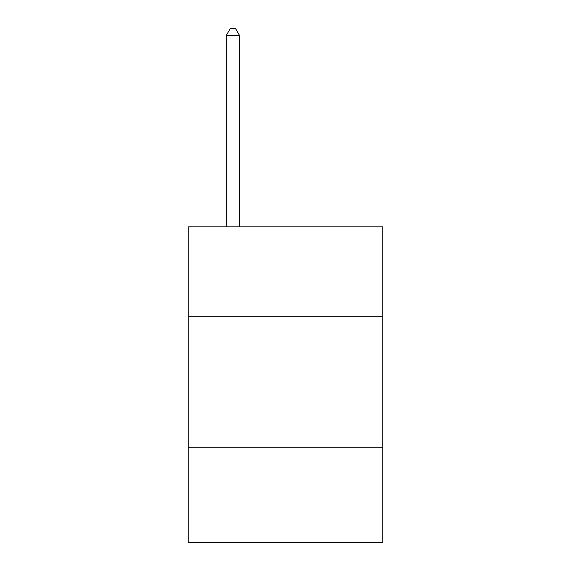 <?xml version="1.0" encoding="UTF-8"?>
<svg xmlns="http://www.w3.org/2000/svg" width="571" height="571" viewBox="0 0 571 571"><rect width="100%" height="100%" fill="white"/><g stroke="black" fill="none" stroke-linecap="round" stroke-linejoin="round"><path stroke-width="0.86" d="M382.813 316.27L382.813 226.851L188.187 226.851L188.187 316.27L382.813 316.27L382.813 542.45L188.187 542.45L188.187 316.27M382.813 447.771L188.187 447.771M239.477 226.851L239.477 35.388L226.323 35.388L226.323 226.851M226.323 35.388L230.27 28.55L235.53 28.55L239.477 35.388"/></g></svg>
